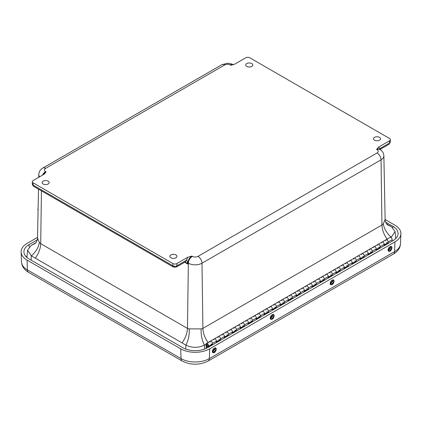 <?xml version="1.0" encoding="UTF-8"?>
<svg xmlns="http://www.w3.org/2000/svg" width="422" height="422" viewBox="0 0 422 422"><rect width="100%" height="100%" fill="white"/><g stroke="black" fill="none" stroke-linecap="round" stroke-linejoin="round"><path stroke-width="0.63" d="M251.755 63.558A3.524 2.036 180 0 1 252.789 64.993A3.524 2.036 180 0 1 249.265 67.029A3.524 2.036 180 0 1 245.741 64.993A3.524 2.036 180 0 1 247.914 63.115A3.524 2.036 180 0 1 251.755 63.558M175.884 254.909A3.524 2.036 180 0 1 176.918 256.349A3.524 2.036 180 0 1 173.395 258.385A3.524 2.036 180 0 1 169.871 256.349A3.524 2.036 180 0 1 172.044 254.471A3.524 2.036 180 0 1 175.884 254.909M379.542 137.329A3.524 2.036 180 0 1 380.57 138.769A3.524 2.036 180 0 1 377.046 140.806A3.524 2.036 180 0 1 373.523 138.769A3.524 2.036 180 0 1 375.701 136.892A3.524 2.036 180 0 1 379.542 137.329M48.103 181.138A3.524 2.036 180 0 1 49.137 182.573A3.524 2.036 180 0 1 45.613 184.609A3.524 2.036 180 0 1 42.089 182.573A3.524 2.036 180 0 1 44.263 180.695A3.524 2.036 180 0 1 48.103 181.138M43.44 174.602A5.65 3.26 -60 0 1 46.093 171.912L44.088 174.228L33.127 180.558A2.822 1.63 0 0 0 32.299 181.713A2.822 1.63 0 0 0 33.127 182.863L172.888 263.555A2.822 1.63 0 0 0 176.881 263.555L187.848 257.225L191.862 256.07A5.65 3.26 120 0 0 187.869 262.911L188.36 263.196A5.65 3.26 -60 0 1 192.353 256.354L191.862 256.07M192.353 256.354A3.998 2.31 0 0 0 198.008 256.354L377.057 152.98A3.998 2.31 0 0 0 377.057 149.715A5.65 3.26 -60 0 1 379.879 149.435L379.389 149.151A5.65 3.26 120 0 0 376.566 149.43L378.566 147.114L389.532 140.784A2.822 1.63 -0 0 0 390.355 139.635A2.822 1.63 -0 0 0 389.532 138.479L249.766 57.788A2.822 1.63 -0 0 0 245.773 57.788L234.811 64.118L230.797 65.273A5.65 3.26 -60 0 1 233.071 64.782M389.532 140.784L389.532 143.016A2.822 1.63 -0 0 0 390.355 141.866L390.355 139.635M378.566 147.114L380.116 148.454L379.979 149.483L388.947 144.308A2.822 1.63 60 0 0 389.532 143.016L380.116 148.454L379.763 149.367M185.189 262.067L186.772 263.149L187.463 262.748C187.231 260.68 186.84 259.899 186.287 260.4L187.848 257.225M172.888 263.555L172.888 265.786A2.822 1.63 0 0 0 173.996 266.182A2.822 1.63 0 0 0 176.881 265.786A2.822 1.63 60 0 1 176.301 267.079L185.253 261.909A2.822 1.63 -120 0 0 185.838 260.617L176.881 265.786L176.881 263.555M33.713 186.387L32.457 184.868L32.299 183.945A2.822 1.63 0 0 0 32.447 184.456A2.822 1.63 0 0 0 33.127 185.094A2.822 1.63 120 0 0 33.713 186.387L173.474 267.079L176.301 267.079M38.492 189.151L37.526 238.098L39.33 242.397L40.702 243.663L41.435 190.85M379.874 149.736L380.064 149.43M198.008 256.354A5.65 3.26 60 0 1 202.001 263.196L381.05 159.822L381.952 225.016L383.329 223.75L385.133 219.451L383.878 155.823A9.648 5.57 180 0 1 381.05 159.822A5.65 3.26 -120 0 0 377.057 152.98M208.326 342.87C204.897 338.138 203.087 333.311 202.908 328.39L202.001 263.196A9.648 5.57 180 0 1 188.36 263.196L187.458 328.39L189.146 328.896L201.215 328.896L202.908 328.39L381.952 225.016C382.137 229.937 383.941 234.764 387.375 239.496M185.3 261.883L186.287 260.4L185.838 260.617M33.127 182.863L33.127 185.094L172.888 265.786A2.822 1.63 120 0 0 173.474 267.079M186.772 263.149L187.853 264.103L184.651 262.257M35.021 243.61L31.37 245.224L27.567 250.162L31.37 255.885C36.012 251.697 38.666 247.202 39.33 242.397M35.801 242.85L31.37 245.224M31.107 260.147L31.37 255.885L35.284 258.143C38.713 253.411 40.523 248.584 40.702 243.663L187.458 328.39C187.273 333.311 185.469 338.138 182.035 342.87L185.949 345.127C192.089 348.05 198.245 348.05 204.412 345.127L206.015 344.204M35.284 242.966L36.065 242.513M387.586 224.926L391.289 226.577L386.858 224.203M383.329 223.75C383.994 228.555 386.642 233.049 391.289 237.238L395.092 231.509L391.289 226.577M390.877 237.475L391.289 237.238L391.321 237.802M201.215 328.896C200.756 334.345 201.821 339.752 204.412 345.127L204.654 349.068M189.146 328.896C189.605 334.345 188.539 339.757 185.949 345.127L185.706 349.063M187.463 262.748L187.853 264.103L187.869 262.911A1.424 0.807 -179.2 0 0 187.463 262.748M182.035 342.87L35.284 258.143M386.594 223.866L387.375 224.319M385.655 222.13L392.914 226.319A17.64 10.186 180 0 1 398.078 233.767A17.64 10.186 180 0 1 392.914 240.719L207.661 347.675A17.64 10.186 180 0 1 182.715 347.675L29.086 258.981A17.64 10.186 180 0 1 23.922 252.029A17.64 10.186 180 0 1 29.086 244.575L37.294 239.838M385.133 219.519L394.913 225.163A20.467 11.816 180 0 1 400.9 233.809A20.467 11.816 180 0 1 394.913 241.875L209.66 348.83A20.467 11.816 180 0 1 180.716 348.83L27.087 260.131A20.467 11.816 180 0 1 21.1 252.066A20.467 11.816 180 0 1 27.087 243.425L37.542 237.391M206.268 348.398L206.015 344.384A1.751 1.013 60 0 1 206.374 343.476A1.751 1.013 60 0 1 208.125 344.484A1.751 1.013 60 0 1 208.125 346.504A1.751 1.013 60 0 1 206.653 345.892L206.791 348.145M208.125 346.504L212.118 344.199A1.751 1.013 -120 0 0 212.118 342.179A1.751 1.013 -120 0 0 210.367 341.166A1.751 1.013 60 0 1 211.738 341.656A1.751 1.013 60 0 1 212.482 343.45L212.435 344.916M207.302 345.803A0.96 0.554 60 0 1 206.632 344.959A0.96 0.554 60 0 1 206.769 344.157A0.96 0.554 60 0 1 207.73 344.711A0.96 0.554 60 0 1 207.73 345.824A0.96 0.554 60 0 1 207.302 345.803A0.96 0.554 60 0 1 206.632 344.959A0.96 0.554 60 0 1 206.769 344.157A0.96 0.554 60 0 1 207.73 344.711A0.96 0.554 60 0 1 207.73 345.824A0.96 0.554 60 0 1 207.302 345.803M384.173 244.865L387.823 242.761A1.751 1.013 -120 0 0 387.823 240.74A1.751 1.013 -120 0 0 386.072 239.728A1.751 1.013 60 0 1 387.438 240.218A1.751 1.013 60 0 1 388.182 242.006L388.14 243.478M381.72 242.945A1.751 1.013 60 0 1 382.079 242.033A1.751 1.013 60 0 1 383.83 243.046A1.751 1.013 60 0 1 383.83 245.066M376.187 249.476L379.837 247.371A1.751 1.013 -120 0 0 379.837 245.351A1.751 1.013 -120 0 0 378.086 244.338A1.751 1.013 60 0 1 379.452 244.829A1.751 1.013 60 0 1 380.196 246.617L380.153 248.089M373.734 247.556A1.751 1.013 60 0 1 374.092 246.643A1.751 1.013 60 0 1 375.844 247.656A1.751 1.013 60 0 1 375.844 249.676M368.2 254.086L371.851 251.981A1.751 1.013 -120 0 0 371.851 249.961A1.751 1.013 -120 0 0 370.099 248.948A1.751 1.013 60 0 1 371.466 249.439A1.751 1.013 60 0 1 372.209 251.227L372.167 252.699M365.747 252.166A1.751 1.013 60 0 1 366.106 251.254A1.751 1.013 60 0 1 367.857 252.266A1.751 1.013 60 0 1 367.857 254.287M360.214 258.702L363.864 256.592A1.751 1.013 -120 0 0 363.864 254.571A1.751 1.013 -120 0 0 362.113 253.559A1.751 1.013 60 0 1 363.479 254.049A1.751 1.013 60 0 1 364.223 255.843L364.181 257.309M357.761 256.776A1.751 1.013 60 0 1 358.12 255.864A1.751 1.013 60 0 1 359.871 256.877A1.751 1.013 60 0 1 359.871 258.897M352.228 263.312L355.878 261.202A1.751 1.013 -120 0 0 355.878 259.182A1.751 1.013 -120 0 0 354.127 258.169A1.751 1.013 60 0 1 355.493 258.66A1.751 1.013 60 0 1 356.237 260.453L356.194 261.92M349.775 261.387A1.751 1.013 60 0 1 350.133 260.479A1.751 1.013 60 0 1 351.885 261.487A1.751 1.013 60 0 1 351.885 263.507M344.241 267.923L347.892 265.813A1.751 1.013 -120 0 0 347.892 263.792A1.751 1.013 -120 0 0 346.14 262.785A1.751 1.013 60 0 1 347.506 263.27A1.751 1.013 60 0 1 348.25 265.063L348.208 266.535M341.788 265.997A1.751 1.013 60 0 1 342.147 265.09A1.751 1.013 60 0 1 343.898 266.097A1.751 1.013 60 0 1 343.898 268.118M336.255 272.533L339.9 270.428A1.751 1.013 -120 0 0 339.905 268.403A1.751 1.013 -120 0 0 338.154 267.395A1.751 1.013 60 0 1 339.52 267.886A1.751 1.013 60 0 1 340.264 269.674L340.222 271.146M333.802 270.607A1.751 1.013 60 0 1 334.161 269.7A1.751 1.013 60 0 1 335.907 270.708A1.751 1.013 60 0 1 335.907 272.733M328.269 277.143L331.914 275.038A1.751 1.013 -120 0 0 331.914 273.013A1.751 1.013 -120 0 0 330.168 272.005A1.751 1.013 60 0 1 331.534 272.496A1.751 1.013 60 0 1 332.278 274.284L332.235 275.756M325.816 275.218A1.751 1.013 60 0 1 326.174 274.311A1.751 1.013 60 0 1 327.92 275.318A1.751 1.013 60 0 1 327.92 277.344M320.282 281.754L323.927 279.649A1.751 1.013 -120 0 0 323.927 277.629A1.751 1.013 -120 0 0 322.181 276.616A1.751 1.013 60 0 1 323.547 277.106A1.751 1.013 60 0 1 324.291 278.895L324.249 280.366M317.824 279.828A1.751 1.013 60 0 1 318.188 278.921A1.751 1.013 60 0 1 319.934 279.934A1.751 1.013 60 0 1 319.934 281.954M312.296 286.364L315.941 284.259A1.751 1.013 -120 0 0 315.941 282.239A1.751 1.013 -120 0 0 314.195 281.226A1.751 1.013 60 0 1 315.561 281.717A1.751 1.013 60 0 1 316.305 283.505L316.263 284.977M309.838 284.444A1.751 1.013 60 0 1 310.202 283.531A1.751 1.013 60 0 1 311.948 284.544A1.751 1.013 60 0 1 311.948 286.564M304.309 290.974L307.954 288.87A1.751 1.013 -120 0 0 307.954 286.849A1.751 1.013 -120 0 0 306.208 285.836A1.751 1.013 60 0 1 307.575 286.327A1.751 1.013 60 0 1 308.318 288.115L308.276 289.587M301.851 289.054A1.751 1.013 60 0 1 302.215 288.142A1.751 1.013 60 0 1 303.961 289.154A1.751 1.013 60 0 1 303.961 291.175M296.323 295.585L299.968 293.48A1.751 1.013 -120 0 0 299.968 291.46A1.751 1.013 -120 0 0 298.222 290.447A1.751 1.013 60 0 1 299.588 290.937A1.751 1.013 60 0 1 300.332 292.726L300.285 294.197M293.865 293.665A1.751 1.013 60 0 1 294.229 292.752A1.751 1.013 60 0 1 295.975 293.765A1.751 1.013 60 0 1 295.975 295.785M288.337 300.195L291.982 298.09A1.751 1.013 -120 0 0 291.982 296.07A1.751 1.013 -120 0 0 290.236 295.057A1.751 1.013 60 0 1 291.602 295.548A1.751 1.013 60 0 1 292.346 297.341L292.298 298.808M285.879 298.275A1.751 1.013 60 0 1 286.243 297.362A1.751 1.013 60 0 1 287.989 298.375A1.751 1.013 60 0 1 287.989 300.395M280.35 304.811L283.995 302.701A1.751 1.013 -120 0 0 283.995 300.68A1.751 1.013 -120 0 0 282.244 299.667A1.751 1.013 60 0 1 283.616 300.158A1.751 1.013 60 0 1 284.359 301.952L284.312 303.418M277.892 302.885A1.751 1.013 60 0 1 278.251 301.978A1.751 1.013 60 0 1 280.002 302.985A1.751 1.013 60 0 1 280.002 305.006M272.364 309.421L276.009 307.311A1.751 1.013 -120 0 0 276.009 305.291A1.751 1.013 -120 0 0 274.258 304.283A1.751 1.013 60 0 1 275.629 304.768A1.751 1.013 60 0 1 276.373 306.562L276.326 308.034M269.906 307.496A1.751 1.013 60 0 1 270.265 306.588A1.751 1.013 60 0 1 272.016 307.596A1.751 1.013 60 0 1 272.016 309.616M264.378 314.031L268.023 311.927A1.751 1.013 -120 0 0 268.023 309.901A1.751 1.013 -120 0 0 266.271 308.893A1.751 1.013 60 0 1 267.643 309.384A1.751 1.013 60 0 1 268.387 311.172L268.339 312.644M261.92 312.106A1.751 1.013 60 0 1 262.278 311.199A1.751 1.013 60 0 1 264.03 312.206A1.751 1.013 60 0 1 264.03 314.232M256.391 318.642L260.036 316.537A1.751 1.013 -120 0 0 260.036 314.511A1.751 1.013 -120 0 0 258.285 313.504A1.751 1.013 60 0 1 259.657 313.994A1.751 1.013 60 0 1 260.4 315.783L260.353 317.254M253.933 316.716A1.751 1.013 60 0 1 254.292 315.809A1.751 1.013 60 0 1 256.043 316.817A1.751 1.013 60 0 1 256.043 318.842M248.405 323.252L252.05 321.147A1.751 1.013 -120 0 0 252.05 319.127A1.751 1.013 -120 0 0 250.299 318.114A1.751 1.013 60 0 1 251.67 318.605A1.751 1.013 60 0 1 252.414 320.393L252.367 321.865M245.947 321.327A1.751 1.013 60 0 1 246.306 320.419A1.751 1.013 60 0 1 248.057 321.432A1.751 1.013 60 0 1 248.057 323.452M240.419 327.862L244.064 325.758A1.751 1.013 -120 0 0 244.064 323.737A1.751 1.013 -120 0 0 242.312 322.724A1.751 1.013 60 0 1 243.684 323.215A1.751 1.013 60 0 1 244.428 325.003L244.38 326.475M237.961 325.942A1.751 1.013 60 0 1 238.319 325.03A1.751 1.013 60 0 1 240.071 326.042A1.751 1.013 60 0 1 240.071 328.063M232.432 332.473L236.077 330.368A1.751 1.013 -120 0 0 236.077 328.348A1.751 1.013 -120 0 0 234.326 327.335A1.751 1.013 60 0 1 235.698 327.825A1.751 1.013 60 0 1 236.441 329.614L236.394 331.085M229.974 330.553A1.751 1.013 60 0 1 230.333 329.64A1.751 1.013 60 0 1 232.084 330.653A1.751 1.013 60 0 1 232.084 332.673M224.446 337.083L228.091 334.978A1.751 1.013 -120 0 0 228.091 332.958A1.751 1.013 -120 0 0 226.34 331.945A1.751 1.013 60 0 1 227.711 332.436A1.751 1.013 60 0 1 228.455 334.224L228.407 335.696M221.988 335.163A1.751 1.013 60 0 1 222.347 334.25A1.751 1.013 60 0 1 224.098 335.263A1.751 1.013 60 0 1 224.098 337.283M216.46 341.693L220.105 339.589A1.751 1.013 -120 0 0 220.105 337.568A1.751 1.013 -120 0 0 218.353 336.556A1.751 1.013 60 0 1 219.725 337.046A1.751 1.013 60 0 1 220.469 338.84L220.421 340.306M214.001 339.773A1.751 1.013 60 0 1 214.36 338.861A1.751 1.013 60 0 1 216.111 339.874A1.751 1.013 60 0 1 216.111 341.894M344.215 268.84L344.257 267.369A1.751 1.013 -120 0 0 343.513 265.58A1.751 1.013 -120 0 0 342.147 265.09L390.065 237.422A1.751 1.013 -120 0 1 391.431 237.913A1.751 1.013 -120 0 1 392.175 239.701L388.182 242.006M336.228 273.451L336.271 271.979A1.751 1.013 -120 0 0 335.527 270.191A1.751 1.013 -120 0 0 334.161 269.7L342.147 265.09M328.242 278.061L328.284 276.589A1.751 1.013 -120 0 0 327.541 274.801A1.751 1.013 -120 0 0 326.174 274.311L334.161 269.7M320.256 282.671L320.298 281.2A1.751 1.013 -120 0 0 319.554 279.411A1.751 1.013 -120 0 0 318.188 278.921L326.174 274.311M312.269 287.282L312.312 285.81A1.751 1.013 -120 0 0 311.568 284.022A1.751 1.013 -120 0 0 310.202 283.531L318.188 278.921M304.283 291.892L304.325 290.42A1.751 1.013 -120 0 0 303.582 288.632A1.751 1.013 -120 0 0 302.215 288.142L310.202 283.531M296.291 296.502L296.339 295.036A1.751 1.013 -120 0 0 295.595 293.243A1.751 1.013 -120 0 0 294.229 292.752L302.215 288.142M288.305 301.113L288.353 299.646A1.751 1.013 -120 0 0 287.609 297.853A1.751 1.013 -120 0 0 286.243 297.362L294.229 292.752M280.319 305.728L280.366 304.257A1.751 1.013 -120 0 0 279.622 302.463A1.751 1.013 -120 0 0 278.251 301.978L286.243 297.362M272.332 310.339L272.38 308.867A1.751 1.013 -120 0 0 271.636 307.079A1.751 1.013 -120 0 0 270.265 306.588L278.251 301.978M264.346 314.949L264.394 313.477A1.751 1.013 -120 0 0 263.65 311.689A1.751 1.013 -120 0 0 262.278 311.199L270.265 306.588M256.36 319.559L256.407 318.088A1.751 1.013 -120 0 0 255.663 316.3A1.751 1.013 -120 0 0 254.292 315.809L262.278 311.199M248.373 324.17L248.421 322.698A1.751 1.013 -120 0 0 247.677 320.91A1.751 1.013 -120 0 0 246.306 320.419L254.292 315.809M240.387 328.78L240.434 327.308A1.751 1.013 -120 0 0 239.691 325.52A1.751 1.013 -120 0 0 238.319 325.03L246.306 320.419M232.401 333.391L232.448 331.919A1.751 1.013 -120 0 0 231.704 330.131A1.751 1.013 -120 0 0 230.333 329.64L238.319 325.03M224.414 338.001L224.462 336.529A1.751 1.013 -120 0 0 223.718 334.741A1.751 1.013 -120 0 0 222.347 334.25L230.333 329.64M216.428 342.611L216.475 341.145A1.751 1.013 -120 0 0 215.732 339.351A1.751 1.013 -120 0 0 214.36 338.861L222.347 334.25M392.133 241.173L392.175 239.701M384.147 245.783L384.189 244.312A1.751 1.013 -120 0 0 383.445 242.523A1.751 1.013 -120 0 0 382.079 242.033M376.16 250.394L376.202 248.922A1.751 1.013 -120 0 0 375.459 247.134A1.751 1.013 -120 0 0 374.092 246.643M368.174 255.004L368.216 253.538A1.751 1.013 -120 0 0 367.472 251.744A1.751 1.013 -120 0 0 366.106 251.254M360.188 259.614L360.23 258.148A1.751 1.013 -120 0 0 359.486 256.354A1.751 1.013 -120 0 0 358.12 255.864M352.201 264.23L352.243 262.758A1.751 1.013 -120 0 0 351.5 260.965A1.751 1.013 -120 0 0 350.133 260.479M344.22 268.519L347.902 266.709M347.638 266.546L347.654 265.95M347.654 265.892A1.751 1.013 60 0 1 346.763 265.554M345.803 263.892A1.751 1.013 60 0 1 346.14 262.785M352.206 263.908L355.888 262.099M355.625 261.935L355.641 261.339M355.641 261.281A1.751 1.013 60 0 1 354.749 260.944M353.789 259.277A1.751 1.013 60 0 1 354.127 258.169M360.193 259.298L363.875 257.489M363.627 256.671A1.751 1.013 60 0 1 362.735 256.333M361.775 254.666A1.751 1.013 60 0 1 362.113 253.559M363.611 257.325L363.627 256.729M368.184 254.688L371.861 252.878M371.613 252.061A1.751 1.013 60 0 1 370.722 251.718M369.762 250.056A1.751 1.013 60 0 1 370.099 248.948M371.597 252.715L371.613 252.119M376.171 250.072L379.847 248.268M379.584 248.104L379.6 247.508M379.6 247.45A1.751 1.013 60 0 1 378.708 247.107M377.748 245.446A1.751 1.013 60 0 1 378.086 244.338M384.157 245.462L387.834 243.658M387.586 242.835A1.751 1.013 60 0 1 386.694 242.497M385.734 240.835A1.751 1.013 60 0 1 386.072 239.728M387.57 243.494L387.586 242.898M208.136 347.401L207.872 347.237L207.861 347.559M207.872 347.237L211.865 344.932L212.129 345.096M211.865 344.932L211.886 344.336M211.886 344.278A1.751 1.013 60 0 1 210.995 343.941M210.035 342.274A1.751 1.013 60 0 1 210.367 341.166L214.36 338.861M216.439 342.295L220.115 340.485M219.873 339.668A1.751 1.013 60 0 1 218.981 339.33M218.021 337.663A1.751 1.013 60 0 1 218.353 336.556M219.851 340.322L219.873 339.726M224.425 337.684L228.102 335.875M227.838 335.712L227.859 335.115M227.859 335.057A1.751 1.013 60 0 1 226.967 334.715M226.007 333.053A1.751 1.013 60 0 1 226.34 331.945M232.411 333.069L236.088 331.265M235.824 331.101L235.845 330.505M235.845 330.442A1.751 1.013 60 0 1 234.954 330.104M233.994 328.443A1.751 1.013 60 0 1 234.326 327.335M240.398 328.458L244.074 326.654M243.832 325.831A1.751 1.013 60 0 1 242.94 325.494M241.98 323.832A1.751 1.013 60 0 1 242.312 322.724M243.81 326.491L243.832 325.895M248.384 323.848L252.061 322.039M251.818 321.221A1.751 1.013 60 0 1 250.926 320.884M249.966 319.222A1.751 1.013 60 0 1 250.299 318.114M251.797 321.88L251.818 321.279M256.37 319.238L260.047 317.428M259.783 317.265L259.804 316.669M259.804 316.611A1.751 1.013 60 0 1 258.913 316.273M257.953 314.612A1.751 1.013 60 0 1 258.285 313.504M264.357 314.627L268.033 312.818M267.77 312.655L267.791 312.058M267.791 312A1.751 1.013 60 0 1 266.899 311.663M265.939 310.001A1.751 1.013 60 0 1 266.271 308.893M272.343 310.017L276.02 308.208M275.756 308.044L275.777 307.448M275.777 307.39A1.751 1.013 60 0 1 274.886 307.052M273.925 305.386A1.751 1.013 60 0 1 274.258 304.283M280.329 305.407L284.006 303.597M283.763 302.78A1.751 1.013 60 0 1 282.872 302.442M281.912 300.775A1.751 1.013 60 0 1 282.244 299.667M283.742 303.434L283.763 302.838M288.316 300.796L291.992 298.987M291.75 298.169A1.751 1.013 60 0 1 290.858 297.832M289.898 296.165A1.751 1.013 60 0 1 290.236 295.057M291.729 298.823L291.75 298.227M296.302 296.186L299.979 294.377M299.736 293.559A1.751 1.013 60 0 1 298.845 293.216M297.885 291.555A1.751 1.013 60 0 1 298.222 290.447M299.72 294.213L299.736 293.617M304.288 291.57L307.965 289.766M307.722 288.943A1.751 1.013 60 0 1 306.831 288.606M305.871 286.944A1.751 1.013 60 0 1 306.208 285.836M307.707 289.603L307.722 289.007M312.275 286.96L315.957 285.156M315.709 284.333A1.751 1.013 60 0 1 314.817 283.995M313.857 282.334A1.751 1.013 60 0 1 314.195 281.226M315.693 284.992L315.709 284.396M320.261 282.35L323.943 280.54M323.695 279.723A1.751 1.013 60 0 1 322.804 279.385M321.844 277.723A1.751 1.013 60 0 1 322.181 276.616M323.679 280.382L323.695 279.781M328.247 277.739L331.929 275.93M331.681 275.112A1.751 1.013 60 0 1 330.79 274.775M329.83 273.113A1.751 1.013 60 0 1 330.168 272.005M331.666 275.766L331.681 275.17M336.234 273.129L339.916 271.32M339.652 271.156L339.668 270.56M339.668 270.502A1.751 1.013 60 0 1 338.776 270.164M337.816 268.503A1.751 1.013 60 0 1 338.154 267.395M216.133 348.451L216.27 349.522C215.61 351.721 214.671 352.813 213.442 352.808A2.759 1.535 -58.3 0 1 212.514 352.301A2.759 1.535 -58.3 0 1 213.579 348.762A2.759 1.535 -58.3 0 1 216.138 348.456M213.806 351.331A1.176 0.654 -58.3 0 1 214.118 349.996A1.176 0.654 -58.3 0 1 215.183 349.495A1.176 0.654 -58.3 0 1 215.125 350.84A1.176 0.654 -58.3 0 1 213.954 351.494A1.176 0.654 -58.3 0 1 213.806 351.331M270.418 318.874A2.759 1.535 -58.3 0 1 271.478 315.334A2.759 1.535 -58.3 0 1 274.036 315.028L274.173 316.094C273.514 318.288 272.57 319.385 271.346 319.38A2.759 1.535 -58.3 0 1 270.418 318.874M271.71 317.903A1.176 0.654 -58.3 0 1 272.021 316.563A1.176 0.654 -58.3 0 1 273.087 316.067A1.176 0.654 -58.3 0 1 273.029 317.407A1.176 0.654 -58.3 0 1 271.852 318.067A1.176 0.654 -58.3 0 1 271.71 317.903M330.315 284.291A2.759 1.535 -58.3 0 1 331.375 280.751A2.759 1.535 -58.3 0 1 333.934 280.445L334.071 281.511C333.412 283.705 332.467 284.803 331.244 284.797A2.759 1.535 -58.3 0 1 330.315 284.291M331.608 283.32A1.176 0.654 -58.3 0 1 331.919 281.986A1.176 0.654 -58.3 0 1 332.984 281.485A1.176 0.654 -58.3 0 1 332.926 282.824A1.176 0.654 -58.3 0 1 331.75 283.484A1.176 0.654 -58.3 0 1 331.608 283.32M391.838 247.012L391.969 248.078C391.315 250.278 390.371 251.375 389.142 251.37A2.759 1.535 -58.3 0 1 388.219 250.858A2.759 1.535 -58.3 0 1 389.279 247.324A2.759 1.535 -58.3 0 1 391.838 247.018M389.511 249.893A1.176 0.654 -58.3 0 1 389.817 248.553A1.176 0.654 -58.3 0 1 390.888 248.057A1.176 0.654 -58.3 0 1 390.825 249.397A1.176 0.654 -58.3 0 1 389.654 250.051A1.176 0.654 -58.3 0 1 389.511 249.893M37.241 237.56A5.692 3.397 -61.7 0 1 37.542 237.153M38.112 208.515A6.346 2.105 135.6 0 0 37.948 210.098L38.075 210.362M376.566 149.43L377.057 149.715M230.306 64.988A3.998 2.31 0 0 0 224.652 64.988A5.65 3.26 -120 0 0 221.824 64.708L227.479 63.279C230.639 63.595 232.522 64.075 233.129 64.708A5.65 3.26 120 0 0 230.306 64.988L230.797 65.273M224.652 64.988L45.602 168.362A3.998 2.31 0 0 0 45.602 171.627A5.65 3.26 120 0 0 42.485 175.156M46.093 171.912L45.602 171.627M39.626 176.807A9.648 5.57 180 0 1 38.782 174.471C38.988 171.638 40.317 169.507 42.775 168.083A5.65 3.26 60 0 1 45.602 168.362M174.887 267.295L173.996 266.182M32.457 184.868L32.447 184.456M26.201 256.787A17.239 9.954 180 0 1 27.034 255.943M392.871 227.685L392.914 226.319M29.155 246.928L29.086 244.575M209.66 348.83L209.359 358.594L394.612 251.639L394.913 241.875M27.087 260.131L27.388 269.895A5.65 3.26 -60 0 0 28.554 272.322C24.075 269.579 21.728 266.134 21.522 261.999A20.045 11.573 0 0 0 27.388 269.895L181.012 358.594A20.045 11.573 0 0 0 209.359 358.594A5.65 3.26 60 0 1 208.194 361.021L393.446 254.065A5.65 3.26 -120 0 0 394.612 251.639A20.045 11.573 0 0 0 400.478 243.737L400.9 233.809M28.554 272.322L182.183 361.021A5.65 3.26 -60 0 1 181.012 358.594L180.716 348.83M344.257 267.369L340.264 269.674M336.271 271.979L332.278 274.284M328.284 276.589L324.291 278.895M320.298 281.2L316.305 283.505M312.312 285.81L308.318 288.115M304.325 290.42L300.332 292.726M296.339 295.036L292.346 297.341M288.353 299.646L284.359 301.952M280.366 304.257L276.373 306.562M272.38 308.867L268.387 311.172M264.394 313.477L260.4 315.783M256.407 318.088L252.414 320.393M248.421 322.698L244.428 325.003M240.434 327.308L236.441 329.614M232.448 331.919L228.455 334.224M224.462 336.529L220.469 338.84M216.475 341.145L212.482 343.45M384.189 244.312L380.196 246.617M376.202 248.922L372.209 251.227M368.216 253.538L364.223 255.843M360.23 258.148L356.237 260.453M352.243 262.758L348.25 265.063M213.189 352.011C211.986 351.173 215.721 347.058 215.948 348.978C217.151 349.817 213.416 353.931 213.189 352.011M271.093 318.584C269.89 317.74 273.625 313.63 273.846 315.55C275.049 316.389 271.314 320.504 271.093 318.584M330.99 284.001C329.788 283.162 333.522 279.047 333.744 280.968C334.947 281.806 331.217 285.921 330.99 284.001M388.894 250.573C387.691 249.729 391.421 245.62 391.648 247.535C392.85 248.379 389.116 252.493 388.894 250.573M42.775 168.083L221.824 64.708M383.878 155.823C383.672 152.991 382.337 150.86 379.879 149.435M32.299 183.945L32.299 181.713M38.782 174.471L38.729 177.324M388.947 144.308L390.355 141.866M34.889 243.71C36.466 242.36 37.347 240.493 37.526 238.098M387.639 224.963L387.771 225.058C386.668 224.731 384.79 220.69 385.133 219.451M27.567 250.162L26.897 257.441M395.092 231.509L395.741 238.588M21.522 261.999L21.1 252.066M400.478 243.737C400.267 247.883 397.925 251.327 393.446 254.065M208.194 361.021C199.522 365.267 190.85 365.267 182.183 361.021M206.374 343.476L210.367 341.166"/></g></svg>
